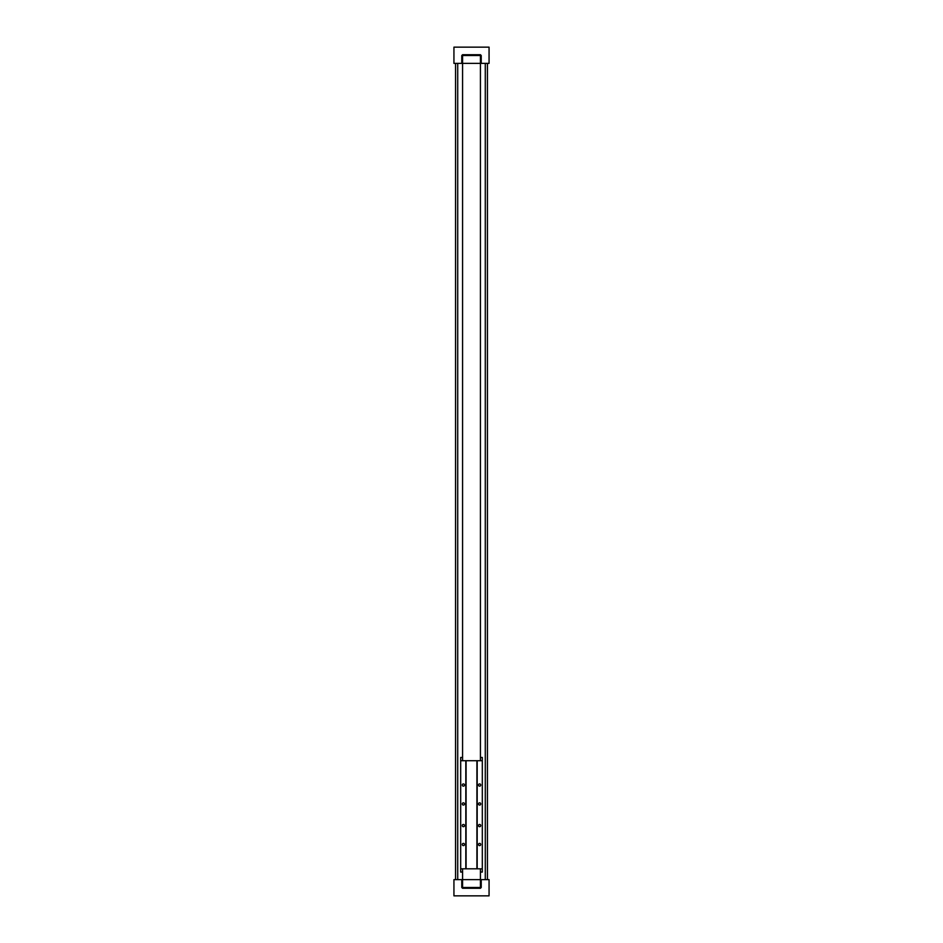 <?xml version="1.0" encoding="UTF-8"?>
<svg xmlns="http://www.w3.org/2000/svg" width="943" height="943" viewBox="0 0 943 943"><rect width="100%" height="100%" fill="white"/><g stroke="black" fill="none" stroke-linecap="round" stroke-linejoin="round"><path stroke-width="1.41" d="M485.28 63.37L485.28 879.63M487.448 879.63L487.448 63.37M455.552 63.37L455.552 879.63M457.72 879.63L457.72 63.37M481.225 55.531L462.577 55.531L462.577 63.37L480.423 63.37L480.423 54.718L481.225 55.531L481.225 63.37L480.423 63.37L480.423 760.706M462.577 760.706L462.577 63.37L461.775 63.37L461.775 55.531L462.577 54.718L480.423 54.718M462.577 868.821L462.577 879.63L461.775 879.63L461.775 887.469L462.577 888.282L480.423 888.282L481.225 887.469L481.225 879.63L480.423 879.63L480.423 887.469L481.225 887.469M480.423 888.282L480.423 887.469L462.577 887.469L462.577 879.63L480.423 879.63L480.423 868.821M461.775 63.37L453.937 63.37L453.937 47.15L489.063 47.15L489.063 63.37L481.225 63.37M462.577 54.718L461.775 55.531M461.775 879.63L453.937 879.63L453.937 895.85L489.063 895.85L489.063 879.63L481.225 879.63M461.775 887.469L462.577 888.282M479.61 783.916A1.12 1.12 0 0 1 480.576 785.59A1.12 1.12 0 0 1 478.643 785.59A1.12 1.12 0 0 1 479.61 783.916M463.39 783.916A1.12 1.12 0 0 1 464.357 785.59A1.12 1.12 0 0 1 462.424 785.59A1.12 1.12 0 0 1 463.39 783.916M479.61 802.835A1.12 1.12 0 0 1 480.576 804.509A1.12 1.12 0 0 1 478.643 804.509A1.12 1.12 0 0 1 479.61 802.835M463.39 802.835A1.12 1.12 0 0 1 464.357 804.509A1.12 1.12 0 0 1 462.424 804.509A1.12 1.12 0 0 1 463.39 802.835M479.61 824.453A1.12 1.12 0 0 1 480.576 826.139A1.12 1.12 0 0 1 478.643 826.139A1.12 1.12 0 0 1 479.61 824.453M463.39 824.453A1.12 1.12 0 0 1 464.357 826.139A1.12 1.12 0 0 1 462.424 826.139A1.12 1.12 0 0 1 463.39 824.453M479.61 843.384A1.12 1.12 0 0 1 480.576 845.058A1.12 1.12 0 0 1 478.643 845.058A1.12 1.12 0 0 1 479.61 843.384M463.39 843.384A1.12 1.12 0 0 1 464.357 845.058A1.12 1.12 0 0 1 462.424 845.058A1.12 1.12 0 0 1 463.39 843.384M462.577 757.465L460.691 757.465L460.691 872.063L462.577 872.063M460.691 868.821L465.818 868.821L465.818 760.706L477.182 760.706L477.182 868.821L465.818 868.821M460.691 760.706L465.818 760.706M466.09 868.821L466.09 760.706M476.91 868.821L476.91 760.706M477.182 868.821L482.309 868.821L482.309 757.465L480.423 757.465M477.182 760.706L482.309 760.706M480.423 872.063L482.309 872.063L482.309 868.821"/></g></svg>
